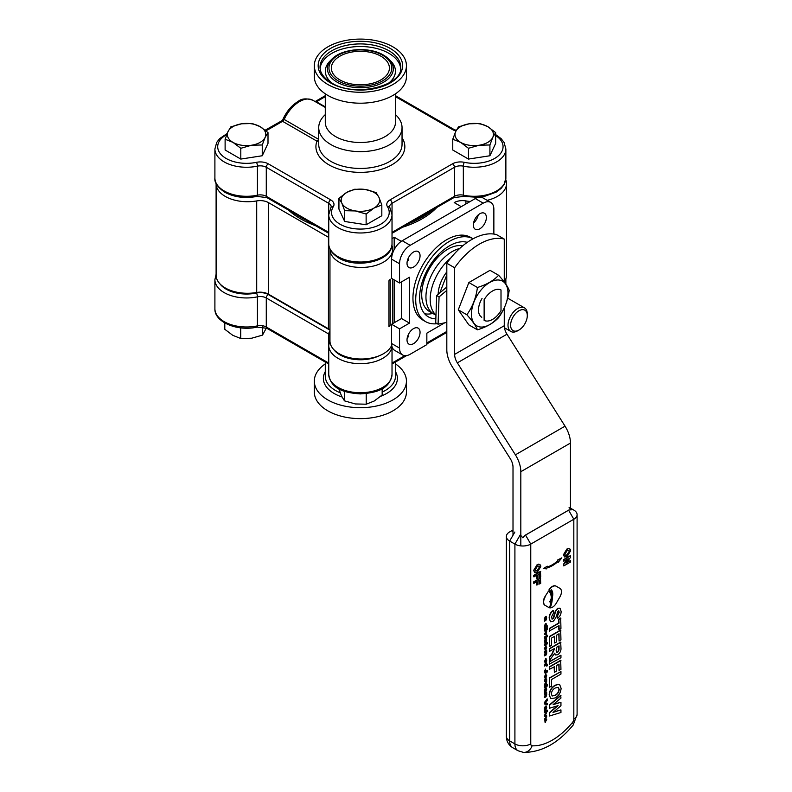 <?xml version="1.0" encoding="UTF-8"?>
<svg xmlns="http://www.w3.org/2000/svg" width="792" height="792" viewBox="0 0 792 792"><rect width="100%" height="100%" fill="white"/><g stroke="black" fill="none" stroke-linecap="round" stroke-linejoin="round"><path stroke-width="1.19" d="M467.3 242.352A42.214 24.374 120 0 0 436.075 257.232A42.214 24.374 120 0 0 419.631 297.535A42.214 24.374 120 0 0 428.373 316.859A42.214 24.374 120 0 0 435.838 318.839M424.641 313.761A42.214 24.374 120 0 0 432.838 313.444M473.547 223.017A9.217 5.326 120 0 0 478.229 214.909M473.339 225.027A9.217 5.326 120 0 0 475.25 229.244A9.217 5.326 120 0 0 482.358 226.769A9.217 5.326 120 0 0 486.377 217.493A9.217 5.326 120 0 0 484.476 213.276A9.217 5.326 120 0 0 477.368 215.741A9.217 5.326 120 0 0 473.339 225.027M407.227 261.31A9.217 5.326 120 0 0 408.751 259.727L407.83 259.202M407.019 263.31A9.217 5.326 120 0 0 408.929 267.538A9.217 5.326 120 0 0 416.038 265.063A9.217 5.326 120 0 0 420.057 255.786A9.217 5.326 120 0 0 418.146 251.559A9.217 5.326 120 0 0 411.048 254.034A9.217 5.326 120 0 0 407.019 263.31M407.227 337.887A9.217 5.326 120 0 0 408.751 336.313L407.83 335.778M407.019 339.897A9.217 5.326 120 0 0 408.929 344.114A9.217 5.326 120 0 0 416.038 341.639A9.217 5.326 120 0 0 420.057 332.363A9.217 5.326 120 0 0 418.146 328.145A9.217 5.326 120 0 0 411.048 330.611A9.217 5.326 120 0 0 407.019 339.897M425.611 321.641L422.829 320.037A47.738 27.562 120 0 1 412.949 298.178A47.738 27.562 120 0 1 433.778 250.143A47.738 27.562 120 0 1 470.567 237.352L473.072 238.788A47.738 27.562 120 0 0 436.382 251.945A47.738 27.562 120 0 0 415.721 299.792A47.738 27.562 120 0 0 425.611 321.641A47.738 27.562 120 0 0 437.214 323.69M295.723 214.256A86.071 49.698 0 0 0 300.455 217.216A86.071 49.698 0 0 0 305.583 219.948M409.365 223.314A86.071 49.698 0 0 0 432.729 209.821M288.427 210.038A86.071 49.698 0 0 0 300.455 218.75A86.071 49.698 0 0 0 315.543 225.7M402.583 227.225A86.071 49.698 0 0 0 436.847 207.445M391.594 259.152L391.594 278.408L399.544 282.992L399.544 263.746L391.594 259.152A15.038 8.682 120 0 1 402.227 240.738L475.289 198.564A15.038 8.682 120 0 1 482.803 197.822L490.743 202.405A15.038 8.682 120 0 0 483.229 203.148L410.177 245.322A15.038 8.682 120 0 0 399.544 263.746M401.524 281.843L401.524 318.532L409.474 323.116L399.544 328.848L399.544 348.104A15.038 8.682 120 0 0 402.653 354.984A15.038 8.682 120 0 0 410.177 354.242L426.848 344.619L426.848 333.155L444.748 322.809M409.474 323.116L409.474 277.259L399.544 282.992M493.862 234.056L493.862 209.286A15.038 8.682 120 0 0 490.743 202.405M504.266 281.912A31.363 18.107 0 0 0 506.524 275.18L506.524 183.615A31.363 18.107 0 0 0 505.761 179.655M408.227 336.917L407.573 336.531M329.957 249.183A31.363 18.107 0 0 0 329.957 249.341L329.957 340.906A31.363 18.107 0 0 0 357.459 358.875A31.363 18.107 0 0 0 391.723 345.332M216.107 183.457A31.363 18.107 0 0 0 216.107 183.615L216.107 275.18A31.363 18.107 0 0 0 256.707 292.476A11.702 6.752 180 0 1 268.429 294.159L328.442 328.809A11.702 6.752 180 0 1 329.957 329.888M216.107 183.615A31.363 18.107 0 0 0 256.707 200.92A11.702 6.752 180 0 1 268.429 202.594L328.442 237.244A11.702 6.752 180 0 1 328.749 237.422M329.957 249.341A31.363 18.107 0 0 0 361.32 267.448A31.363 18.107 0 0 0 392.674 249.341A31.363 18.107 0 0 0 391.911 245.391M392.02 238.966A11.702 6.752 180 0 1 394.188 237.244L394.188 249.629M401.277 241.332L394.188 237.244M461.251 206.662L454.202 202.594A11.702 6.752 180 0 1 465.924 200.92A31.363 18.107 0 0 0 470.21 201.495M487.169 200.336A31.363 18.107 0 0 0 506.524 183.615M390.238 325.047A31.363 18.107 180 0 1 388.981 326.581L388.981 280.714A31.363 18.107 0 0 0 390.238 279.19L390.238 325.047L388.981 325.769M394.188 279.903L394.188 322.77M401.524 318.532L391.594 324.265L391.594 343.52A15.038 8.682 120 0 0 394.713 350.401L402.653 354.984M399.544 328.848L391.594 324.265M466.656 242.807A42.214 24.374 120 0 0 466.043 242.055M439.817 255.291A25.839 14.919 120 0 0 430.838 264.142M426.165 272.23A25.839 14.919 120 0 0 422.987 284.427M380.902 56.202A29.017 16.751 0 0 0 349.282 52.569A29.017 16.751 0 0 0 331.363 68.053A29.017 16.751 0 0 0 339.867 79.893A29.017 16.751 0 0 0 371.488 83.526A29.017 16.751 0 0 0 389.407 68.053A29.017 16.751 0 0 0 380.902 56.202M325.284 93.822L325.284 122.235A35.105 20.265 0 0 0 335.56 136.57A35.105 20.265 0 0 0 373.814 140.956A35.105 20.265 0 0 0 395.485 122.235L395.485 93.822M325.284 114.642A41.659 24.047 0 0 0 318.731 127.591A41.659 24.047 0 0 0 330.927 144.59A41.659 24.047 0 0 0 376.329 149.807A41.659 24.047 0 0 0 402.039 127.591A41.659 24.047 0 0 0 395.485 114.642M314.325 65.677L314.325 76.606A46.055 26.591 0 0 0 327.819 95.406A46.055 26.591 0 0 0 378.012 101.178A46.055 26.591 0 0 0 406.435 76.606L406.435 65.677A46.055 26.591 0 0 0 392.951 46.877A46.055 26.591 0 0 0 342.758 41.115A46.055 26.591 0 0 0 314.325 65.677A46.055 26.591 0 0 0 327.819 84.477A46.055 26.591 0 0 0 378.012 90.248A46.055 26.591 0 0 0 406.435 65.677M318.731 139.313L318.731 138.006M265.191 130.175L284.17 119.444L318.562 139.303A2.812 1.624 120 0 1 316.958 141.174A2.812 2.237 -159.1 0 0 318.731 140.857M402.039 137.719A44.461 25.671 180 0 1 384.427 168.29A44.461 25.671 180 0 1 328.947 164.845A44.461 25.671 180 0 1 316.958 141.174L282.566 121.315C281.467 120.691 281.516 120.661 282.734 121.216M395.485 363.894A46.055 26.591 180 0 1 406.435 381.11A46.055 26.591 180 0 1 378.012 405.672A46.055 26.591 180 0 1 327.819 399.911A46.055 26.591 180 0 1 314.325 381.11A46.055 26.591 180 0 1 325.284 363.894M406.435 381.11L406.435 392.04A46.055 26.591 180 0 1 378.012 416.602A46.055 26.591 180 0 1 327.819 410.84A46.055 26.591 180 0 1 314.325 392.04L314.325 381.11M366.132 224.789L381.823 215.731L381.823 204.95L373.982 208.078L366.132 214.018L366.132 224.789L344.688 221.473L338.936 209.098L338.936 198.317L346.787 192.387L354.638 189.248L365.36 189.506L376.081 192.565L378.952 197.356L381.823 204.95M366.132 214.018L355.41 210.949L344.688 210.692L344.688 221.473M344.688 210.692L341.817 203.108L338.936 198.317M378.952 197.356A19.226 11.098 0 0 0 365.36 189.506A19.226 11.098 0 0 0 346.787 192.387A19.226 11.098 0 0 0 341.817 203.108A19.226 11.098 0 0 0 355.41 210.949A19.226 11.098 0 0 0 373.982 208.078A19.226 11.098 0 0 0 378.952 197.356M382.16 388.674L382.16 395.01L374.19 401.029L366.221 404.207L355.331 403.95L344.451 400.841L341.53 395.98L338.61 388.268M366.221 393.584L366.221 404.207M344.451 391.317L344.451 400.841M240.728 327.858L240.728 338.491L232.759 335.313L224.789 329.284L224.789 322.958M262.498 326.918L262.498 335.125L251.608 338.233L240.728 338.491M266.369 328.027L262.498 335.125M489.911 155.757L495.653 143.382L495.653 132.601L492.782 137.382L489.911 144.976L489.911 155.757L468.468 159.073L452.767 150.015L452.767 139.234L455.638 131.64L458.509 126.849L469.23 123.79L479.952 123.532L487.803 126.661L495.653 132.601M489.911 144.976L479.19 145.233L468.468 148.292L468.468 159.073M468.468 148.292L460.617 142.362L452.767 139.234M469.23 123.79A19.226 11.098 0 0 0 455.638 131.64A19.226 11.098 0 0 0 460.617 142.362A19.226 11.098 0 0 0 479.19 145.233A19.226 11.098 0 0 0 492.782 137.382A19.226 11.098 0 0 0 487.803 126.661A19.226 11.098 0 0 0 469.23 123.79M262.251 144.976L251.529 145.233L240.808 148.292L232.967 142.362L225.116 139.234L225.116 150.015L240.808 159.073L262.251 155.757L268.003 143.382L268.003 132.601L265.132 137.382L262.251 144.976L262.251 155.757M240.808 148.292L240.808 159.073M225.116 139.234L227.987 131.64L230.858 126.849L241.58 123.79L252.302 123.532L260.152 126.661L268.003 132.601M251.529 145.233A19.226 11.098 0 0 0 265.132 137.382A19.226 11.098 0 0 0 260.152 126.661A19.226 11.098 0 0 0 241.58 123.79A19.226 11.098 0 0 0 227.987 131.64A19.226 11.098 0 0 0 232.967 142.362A19.226 11.098 0 0 0 251.529 145.233M521.096 309.86A11.791 6.811 120 0 0 510.889 322.582A11.791 6.811 120 0 0 516.81 330.947A11.791 6.811 120 0 0 518.948 330.036A11.791 6.811 120 0 0 527.294 315.592A11.791 6.811 120 0 0 521.096 309.86M518.948 330.036L517.651 330.789A13.632 7.87 -60 0 1 515.166 331.848A13.632 7.87 -60 0 1 510.83 331.462A13.632 7.87 -60 0 1 509.296 318.919A13.632 7.87 -60 0 1 520.126 307.464A13.632 7.87 -60 0 1 524.462 307.85A13.632 7.87 -60 0 1 527.294 314.087L527.294 315.592M435.966 315.246L433.62 313.889A37.026 21.374 120 0 1 425.947 296.941A37.026 21.374 120 0 1 459.637 248.54A37.026 21.374 120 0 0 425.947 296.941A37.026 21.374 120 0 0 433.62 313.889L429.383 311.444A37.026 21.374 120 0 1 421.71 294.495A37.026 21.374 120 0 1 435.669 259.707A37.026 21.374 120 0 1 462.657 245.896M450.866 257.895A37.026 21.374 120 0 0 430.185 299.386A37.026 21.374 120 0 0 435.976 315.008M520.819 545.886L520.819 471.715A22.374 12.92 -120 0 0 515.394 454.826L457.34 362.855A11.207 6.465 60 0 1 454.628 354.39L454.628 267.745A59.707 34.472 -60 0 1 479.447 244.104A59.707 34.472 -60 0 1 504.266 239.085L496.465 234.581A59.707 34.472 120 0 0 471.636 239.59A59.707 34.472 120 0 0 446.817 263.241L446.817 349.836A22.374 12.92 -120 0 0 452.242 366.736L510.296 458.707A11.207 6.465 60 0 1 513.008 467.161L513.008 535.243M570.458 508.86L570.458 443.055L520.819 471.715M515.394 454.826L565.043 426.165L506.989 334.194L457.34 362.855M454.628 354.39L504.266 325.73L504.266 307.89M504.266 282.021L504.266 239.085M454.628 267.745L446.817 263.241M504.266 325.73A11.207 6.465 -120 0 0 506.989 334.194M565.043 426.165A22.374 12.92 60 0 1 570.458 443.055M446.817 271.894A25.74 14.86 120 0 0 438.164 294.268M439.817 292.882L446.817 274.844M446.817 322.384L438.075 324.195L435.699 322.819L436.689 295.515L446.817 286.991M438.075 324.195L439.075 296.891L446.817 290.377M436.689 295.515L439.075 296.891M507.949 292.99A25.79 14.89 120 0 0 489.713 282.467A25.79 14.89 120 0 0 471.468 314.058A25.79 14.89 120 0 0 489.713 324.581A25.79 14.89 120 0 0 507.949 292.99M466.844 314.77C472.517 321.017 476.042 326.037 477.428 329.828C486.615 327.007 493.673 322.938 498.604 317.602C504.276 309.781 507.801 300.683 509.187 290.327C507.821 286.555 504.286 281.536 498.604 275.26C493.673 280.596 486.615 284.665 477.428 287.486C476.061 297.802 472.537 306.89 466.844 314.77L458.281 309.82L468.864 282.546L490.03 270.32L498.604 275.26M481.774 317.265A15.87 9.158 -60 0 1 478.487 309.999A15.87 9.158 -60 0 1 482.041 298.495M477.428 287.486L468.864 282.546M477.428 329.828L468.864 324.888L458.281 309.82M549.757 601.851L550.252 602.138A10.781 6.227 120 0 0 552.786 594.119A10.781 6.227 120 0 0 551.202 589.674L551.984 593.248A9.88 5.702 -60 0 1 552.073 594.505A9.88 5.702 -60 0 1 549.757 601.851L550.123 602.059M548.618 590.931L544.916 596.732L548.618 590.931A18.681 10.781 120 0 1 551.341 598.079A9.88 5.702 -60 0 1 549.628 601.772M552.272 597.574A20.008 11.553 -60 0 1 552.281 598.099A20.008 11.553 -60 0 1 550.183 607.87A7.375 4.257 120 0 0 556.231 603.266L559.924 596.881A7.375 4.257 120 0 0 561.449 591.743A7.375 4.257 120 0 0 559.924 588.367L556.231 586.238A7.375 4.257 120 0 0 549.302 589.793A20.008 11.553 -60 0 1 551.945 594.723L551.678 594.574A9.88 5.702 -60 0 1 551.282 597.208M551.945 594.723A9.88 5.702 120 0 0 551.945 594.426A9.88 5.702 120 0 0 551.856 593.168L551.202 589.674M550.183 607.87L549.925 607.712A20.008 11.553 -60 0 0 552.014 598.415M545.52 715.542L546.678 715.78L546.678 717.047L544.46 716.255L544.46 715.196L546.678 712.414L545.391 715.463M545.678 715.562L546.678 715.78M544.46 712.741L544.46 711.553L547.401 710.157L547.401 711.345L544.46 712.741M545.817 708.355L546.074 705.811M544.728 710.79L545.272 706.266L546.025 708.533L546.163 705.919L546.718 707.484L545.965 709.761L544.46 710.642L544.431 707.939L545.411 706.226M544.728 687.525L544.688 685.05L545.708 682.595L546.718 683.892L546.45 685.337L547.401 684.793L547.401 685.981L544.46 687.377L544.431 684.892L545.45 682.447L546.143 682.476M546.569 684.971L547.401 684.793M544.876 671.111L545.411 671.537L547.143 670.527L547.401 671.953L544.846 672.903L544.431 671.329L545.579 669.082L545.411 671.537M546.678 663.518L547.371 665.785L546.817 664.914L546.302 666.082L546.302 665.211L544.46 665.973L544.46 664.785L546.421 663.023L546.678 663.647M546.559 663.577L547.173 664.607M547.024 665.844L546.549 664.765M546.302 666.082L546.044 665.359M545.104 663.231L545.708 663.3L544.688 661.567L546.064 658.588M545.45 663.152L544.431 661.419L545.945 658.489M544.46 645.242L544.46 644.054L546.678 643.074L546.678 644.272L544.46 645.242M546.698 643.955L547.143 642.51L547.401 643.846L546.698 643.955M544.965 642.748L544.431 641.045L545.272 638.698L545.104 641.639M545.084 642.708L544.431 641.045M544.995 641.569L545.421 639.005L546.223 638.332M545.322 639.54L545.856 638.223M546.104 638.203L546.718 639.916L546.203 642.203L545.896 641.362M545.866 640.985L546.054 639.352M544.46 638.075L544.46 636.887L546.678 635.907L546.678 637.095L544.46 638.075M546.698 636.788L547.143 635.342L547.401 636.679L546.698 636.788M545.52 633.699L546.678 633.947L546.678 635.214L544.46 634.412L546.421 630.422L546.678 631.838L545.391 633.63M545.431 633.57L546.678 633.947M544.46 630.897L544.46 629.709L546.678 628.729L546.678 629.917L544.46 630.897M546.698 629.61L547.143 628.165L547.401 629.501L546.698 629.61M544.728 628.67L544.688 626.195L545.708 623.74L546.718 625.046L546.45 626.492L547.401 625.937L547.401 627.125L544.46 628.521L544.431 626.046L545.45 623.591L546.143 623.631M546.569 626.116L547.401 625.937M560.944 702.276L560.944 705.721L552.994 712.444L560.944 709.899L560.944 712.493L549.569 715.978L549.569 712.849L558.073 705.642L549.569 708.206L549.311 705.048L560.687 695.327L560.944 698.069L553.133 704.623L560.944 702.276L553.558 704.266M553.44 712.067L560.944 709.899M549.569 715.978L549.311 712.691L557.39 705.85M550.737 698.574L549.163 694.931C549.43 690.703 551.351 687.515 554.925 685.347L557.825 684.268L559.588 684.694M559.053 640.995L559.053 633.748L556.568 635.184L556.568 641.916L554.677 643.015L554.677 636.273L551.46 638.124L551.46 645.539L549.311 646.48L549.311 636.55L560.687 629.977L560.944 639.896L559.053 640.995L558.786 633.897M554.677 643.015L554.41 636.422M559.053 629.541L559.053 625.66L549.311 630.986L549.311 628.462L558.786 622.987L558.786 619.116L560.687 618.017L560.944 628.442L558.786 629.383L558.786 625.819M550.43 621.621L549.163 618.097C549.143 614.988 550.46 612.434 553.103 610.434L553.509 613.028L551.321 617.216L552.885 618.948L555.42 610.82L557.687 608.296L559.894 608.167M551.796 618.918L552.628 618.799M551.915 619.007L552.885 618.948L554.073 617.027L555.677 610.969L557.944 608.444L560.033 608.236L561.092 611.315C561.191 614.097 560.073 616.384 557.736 618.166L557.33 615.572L558.934 612.285L558.528 610.751M539.59 583.991L539.59 580.229L537.966 581.17L537.966 584.437L536.847 585.09L536.847 581.813L533.759 583.298L533.759 581.813L540.451 577.952L540.708 583.348L539.59 583.991L539.332 580.378M536.847 585.09L536.59 581.962M539.59 577.457L539.59 573.695L537.966 574.636L537.966 577.903L536.847 578.546L536.847 575.279L533.759 576.764L533.759 575.279L540.451 571.408L540.708 576.814L539.59 577.457L539.332 573.844M536.847 578.546L536.59 575.428M534.649 572.557L533.669 570.379L537.065 564.745L538.758 564.112L540.273 564.924M570.458 508.147L573.824 510.088A11.207 6.465 180 0 1 577.101 514.661A11.207 6.465 180 0 1 573.824 519.235L530.759 544.104A11.207 6.465 180 0 1 514.909 544.104L509.652 541.065A11.207 6.465 180 0 1 506.365 536.491A11.207 6.465 180 0 1 509.652 531.917L513.008 529.977M561.845 557.845L557.766 560.192L557.974 560.964A28.314 16.345 -60 0 1 547.123 567.221L547.331 566.221L543.253 568.567L546.787 568.884L546.995 567.884A29.056 16.78 120 0 0 558.103 561.469L558.311 562.231L561.845 557.845L557.509 560.043L557.707 560.805A28.314 16.345 -60 0 1 547.173 566.983M557.924 561.627L558.311 562.231M547.331 566.221L543.253 568.567M564.439 556.885L563.458 554.717L566.844 549.074L568.547 548.44L570.052 549.252M570.319 549.401L570.577 550.876L567.141 556.538L564.557 556.964L563.716 554.865L567.112 549.232L568.804 548.589L570.319 549.401L569.636 548.727M570.497 560.548L570.497 562.033L563.805 565.904L563.805 564.3L568.131 558.746L563.805 561.241L563.538 559.607L570.23 555.746L570.497 557.449L566.092 563.092L570.497 560.548L566.528 562.538M563.805 565.904L563.538 564.152L567.448 559.142M549.569 651.351L549.311 648.668L560.687 642.104L560.944 647.767C561.241 650.559 560.182 652.865 557.796 654.687L555.568 654.994L554.667 653.202L549.569 660.449L549.569 657.489L552.153 654.133L554.38 649.133L554.38 648.569L549.569 651.351L549.569 648.826L560.944 642.253M555.449 654.915L554.499 653.568M549.569 660.449L549.311 657.34L551.885 653.984L554.123 648.717M549.311 664.171L549.311 661.647L560.944 655.222L560.944 657.746L549.311 664.171M559.053 670.468L559.053 664.062L556.281 665.666L556.281 671.23L554.38 672.319L554.38 666.765L549.311 669.389L549.311 666.864L560.687 660.29L560.944 669.369L559.053 670.468L558.786 664.221M554.38 672.319L554.123 666.913M549.311 687.248L549.311 677.982L560.944 671.567L560.944 674.091L551.46 679.566L551.46 686.298L549.311 687.248M545.817 618.859L546.074 616.324M544.728 621.304L545.272 616.78L546.025 619.037L546.163 616.423L546.718 617.998L545.965 620.265L544.46 621.146L544.431 618.443L545.411 616.73M545.104 650.311L545.708 650.38L544.688 648.648L546.064 645.668M545.45 650.222L544.431 648.499L545.945 645.569M544.728 655.934L544.728 654.746L546.341 653.093L545.619 652.529L544.728 653.044L544.728 651.856L546.678 650.727L546.718 653.291L545.936 655.241L544.46 655.786L544.46 654.598L546.074 652.935L545.351 652.38M544.728 653.044L544.46 651.707L546.678 650.727M545.104 678.526L545.708 678.596L544.688 676.873L546.064 673.883M545.45 678.447L544.431 676.714L545.945 673.784M546.183 681.704L546.272 681.13L544.728 681.269L544.728 680.071L546.678 678.942L546.619 681.833L545.074 680.764M544.728 681.269L544.46 679.922L546.678 678.942M545.817 690.159L546.074 687.624M544.728 692.594L545.272 688.08L546.025 690.337L546.163 687.723L546.718 689.297L545.965 691.564L544.46 692.446L544.431 689.743L545.411 688.03M544.728 697.594L544.728 696.406L546.341 694.742L545.619 694.188L544.728 694.703L544.728 693.515L546.678 692.376L546.718 694.94L545.936 696.891L544.46 697.445L544.46 696.257L546.074 694.594L545.351 694.03M544.728 694.703L544.46 693.356L546.678 692.376M547.401 703.346L547.401 704.682L544.46 703.93L544.46 702.464L547.143 698.871L547.401 700.366L545.411 702.999L547.401 703.346L545.48 702.91M545.035 722.225L545.025 718.829L546.104 717.899M545.015 722.215L544.757 718.681L545.975 717.79M545.431 717.849L546.718 719.473L545.292 722.116M545.292 721.106L545.292 719.562M549.103 607.662L544.916 605.246A7.375 4.257 120 0 1 544.916 596.732M556.231 586.238L555.974 586.09A7.375 4.257 120 0 0 549.044 589.644A20.008 11.553 -60 0 1 551.678 594.574M545.183 596.881A7.375 4.257 120 0 0 545.183 605.395L549.371 607.811A18.681 10.781 120 0 0 551.272 600.257M520.7 535.352L522.839 537.788L524.967 535.352L569.082 509.88L571.22 509.86L569.082 507.415M524.967 535.352A3.831 2.218 -0 0 0 525.542 535.075L568.606 510.206A3.831 2.218 -0 0 0 569.082 509.88M513.008 530.68L512.256 531.679L513.008 531.551M567.151 550.688L564.835 554.212L565.349 555.41L567.171 555.034L569.468 551.539L568.963 550.321L567.151 550.688M569.468 551.539L568.814 550.262M565.221 555.321L566.914 554.885L569.201 551.39M563.805 561.241L563.538 559.607M563.805 559.756L570.497 555.895M533.927 570.527L537.322 564.894L539.025 564.26L540.53 565.072L540.797 566.547L537.352 572.21L534.778 572.636L533.669 570.379M538.758 564.112L540.53 565.072M537.362 566.359L535.046 569.884L535.56 571.072L537.382 570.705L539.679 567.211L539.174 565.993L537.362 566.359M539.679 567.211L539.035 565.933M535.432 570.982L537.124 570.557L539.421 567.062M534.016 576.913L533.759 575.279M534.016 575.428L540.708 571.557M534.016 583.447L533.759 581.813M534.016 581.962L540.708 578.101M557.736 618.166L557.588 615.731L559.192 612.434L558.796 610.899L557.429 611.662C557.103 615.622 555.598 618.889 552.915 621.463L550.549 621.7L549.163 618.097M549.42 618.245C549.41 615.137 550.717 612.582 553.361 610.592M549.569 631.135L549.311 628.462M549.569 628.61L559.053 623.136L558.786 619.116M559.053 619.265L560.944 618.166M549.569 646.638L549.311 636.55M549.569 636.699L560.944 630.125M556.281 647.48L556.281 649.509C555.944 651.519 556.42 652.42 557.697 652.212L559.013 650.054L559.053 645.876L556.281 647.48M556.736 652.361L557.697 652.212L558.756 649.905L558.786 646.024M556.618 652.262L557.429 652.063M549.569 664.32L549.311 661.647M549.569 661.795L560.944 655.222M549.569 669.537L549.311 666.864M549.569 667.013L560.944 660.449M549.569 687.397L549.311 677.982M549.569 678.13L560.944 671.567M549.42 695.079C549.688 690.862 551.608 687.664 555.192 685.496L558.083 684.417L559.726 684.773L561.092 688.307C560.795 692.554 558.845 695.772 555.241 697.93L550.866 698.653L549.163 694.931M555.261 687.981C552.945 689.248 551.628 691.248 551.321 693.98L552.192 696L555.291 695.376C557.617 694.129 558.914 692.149 559.192 689.426L558.33 687.357L555.261 687.981M559.192 689.426L558.202 687.298M552.064 695.911L555.034 695.227C557.36 693.97 558.657 691.99 558.934 689.278M549.569 708.206L549.311 705.048M549.569 705.197L560.944 695.485M546.074 617.968L545.837 617.384M545.579 619.294L545.252 617.899M545.45 623.591L546.025 623.522M545.737 624.918L545.064 626.304L545.688 626.927L546.341 625.561L545.48 624.769M545.064 626.304L545.688 626.927L546.074 625.413M544.807 626.155L545.431 626.779M546.955 629.759L546.698 628.422M544.728 631.046L544.46 629.709M544.728 629.858L546.678 628.729M544.728 634.57L544.46 633.352M544.728 633.501L546.678 630.571M546.955 636.936L546.698 635.6M544.728 638.223L544.46 636.887M544.728 637.035L546.678 635.907M544.688 641.193L545.272 638.698M546.203 642.203L546.193 639.441L545.341 642.856M545.114 641.649L545.678 639.164M546.955 644.104L546.698 642.767M544.728 645.401L544.46 644.054M544.728 644.213L546.678 643.074M545.47 645.579L546.718 647.47L545.708 650.38M545.698 646.935L545.064 648.391L545.708 649.113L546.341 647.658L545.441 646.787M545.064 648.391L545.708 649.113L546.074 647.51M544.807 648.242L545.441 648.955M545.47 658.498L546.718 660.389L545.708 663.3M545.698 659.855L545.064 661.31L545.708 662.033L546.341 660.577L545.441 659.706M545.064 661.31L545.708 662.033L546.074 660.429M544.807 661.162L545.441 661.884M544.728 666.121L544.728 664.933L546.302 664.023L546.044 663.241M545.134 671.26L545.668 671.685L547.401 670.685M545.203 673.081L544.431 671.329M544.688 671.487L545.579 669.082M545.47 673.794L546.718 675.695L545.708 678.596M545.698 675.15L545.064 676.606L545.708 677.328L546.341 675.873L545.441 675.002M545.064 676.606L545.708 677.328L546.074 675.724M544.807 676.457L545.441 677.18M545.332 680.912L546.005 680.981M545.45 682.447L546.025 682.377M545.737 683.773L545.064 685.159L545.688 685.783L546.341 684.417L545.48 683.615M545.064 685.159L545.688 685.783L546.074 684.268M544.807 685.011L545.431 685.634M546.074 689.268L545.837 688.684M545.579 690.594L545.252 689.198M544.728 704.088L544.46 702.464M544.728 702.613L547.401 699.019M546.074 707.454L545.837 706.87M545.579 708.791L545.252 707.385M544.728 712.889L544.46 711.553M544.728 711.701L547.401 710.157M544.728 716.404L544.46 715.196M544.728 715.344L546.678 712.414M545.549 722.284L545.549 719.275L545.272 722.363M545.064 720.532L545.173 721.037M545.856 719.116L545.856 720.918L546.025 719.057M545.599 720.769L545.945 719.017M484.13 320.404A17.414 10.049 120 0 0 492.575 319.394A17.414 10.049 120 0 0 501.009 310.652L501.009 289.951A17.414 10.049 120 0 0 492.575 290.961A17.414 10.049 120 0 0 484.13 299.703L484.13 320.404M256.707 200.92L256.707 292.476M268.429 202.594L268.429 294.159M328.442 237.244L328.442 328.809M465.924 200.92L465.924 203.97M483.229 203.148L475.289 198.564M410.177 245.322L402.227 240.738M399.544 348.104L391.594 343.52M318.731 127.591L318.731 144.401A41.659 24.047 0 0 0 330.927 161.41A41.659 24.047 0 0 0 376.329 166.617A41.659 24.047 0 0 0 402.039 144.401L402.039 127.591M392.02 243.758C392.515 261.568 356.578 269.082 338.59 257.964C331.432 252.995 328.145 248.262 328.749 243.758A31.64 18.265 0 0 0 338.016 256.677A31.64 18.265 0 0 0 372.488 260.637A31.64 18.265 0 0 0 392.02 243.758L392.02 214.721A31.64 18.265 180 0 1 372.488 231.591A31.64 18.265 180 0 1 338.016 227.631A31.64 18.265 180 0 1 328.749 214.721L331.195 206.752A8.425 4.861 0 0 0 328.72 203.316L266.28 167.27A8.425 4.861 0 0 0 257.43 166.142A31.64 18.265 180 0 1 224.166 161.905A31.64 18.265 180 0 1 214.899 148.985L216.711 142.402L219.661 138.6L227.165 133.521M226.75 134.59A28.829 16.642 0 0 0 226.146 158.469A28.829 16.642 0 0 0 256.459 162.32A11.236 6.484 180 0 1 268.27 163.825L330.709 199.881A11.236 6.484 180 0 1 333.313 206.692A28.829 16.642 0 0 0 339.996 224.195A28.829 16.642 0 0 0 375.903 226.453A28.829 16.642 0 0 0 387.456 206.692A11.236 6.484 180 0 1 390.06 199.881L452.499 163.825A11.236 6.484 180 0 1 464.31 162.32A28.829 16.642 0 0 0 498.118 156.014A28.829 16.642 0 0 0 495.653 135.551M330.947 207.484A2.812 2.148 32.4 0 1 333.313 206.692M256.459 162.32A2.812 0.792 -101.9 0 1 257.43 166.142L257.43 195.179A2.812 0.792 78.1 0 1 257.044 196.406C244.995 198.663 234.224 197.277 224.75 192.228C217.572 187.249 214.285 182.516 214.899 178.032A31.64 18.265 0 0 0 224.166 190.951A31.64 18.265 0 0 0 257.43 195.179A8.425 4.861 180 0 1 266.28 196.307L328.72 232.363A8.425 4.861 180 0 1 328.749 232.373A2.812 1.624 120 0 0 328.749 232.67M388.466 83.289A35.066 20.245 0 0 0 390.852 61.142L383.536 55.133C369.151 46.302 341.788 48.371 331.759 59.281A32.947 19.028 0 0 0 337.085 82.15A32.947 19.028 0 0 0 380.368 83.823A32.947 19.028 0 0 0 389.011 59.281A32.947 19.028 0 0 0 383.684 55.252M338.164 80.873A31.423 18.137 0 0 0 382.595 80.873A31.423 18.137 0 0 0 382.595 55.222A31.423 18.137 0 0 0 338.164 55.222A31.423 18.137 0 0 0 338.164 80.873M400.663 68.478A40.343 23.295 0 0 0 388.912 53.331A40.343 23.295 0 0 0 346.015 48.045A40.343 23.295 0 0 0 320.107 68.478M331.759 59.281L329.918 61.142A35.066 20.245 0 0 0 332.293 83.289M388.912 50.737A40.343 23.295 0 0 0 344.946 45.688A40.343 23.295 0 0 0 320.037 67.211C320.067 73.003 323.878 78.21 331.472 82.823C354.717 98.079 403.336 85.625 400.732 67.211A40.343 23.295 0 0 0 388.912 50.737M330.531 82.912A42.214 24.374 0 0 0 390.238 82.912A42.214 24.374 0 0 0 390.238 48.441A42.214 24.374 0 0 0 330.531 48.441A42.214 24.374 0 0 0 330.531 82.912M268.27 163.825A2.812 1.624 -60 0 0 266.28 167.27L266.28 196.307A2.812 1.624 120 0 0 266.864 197.594L328.749 233.323M330.709 199.881A2.812 1.624 -60 0 0 328.72 203.316L328.72 232.363M505.87 178.032L505.87 148.985A31.64 18.265 180 0 1 463.34 166.142A8.425 4.861 0 0 0 454.489 167.27L392.04 203.316L392.04 232.363A8.425 4.861 180 0 1 392.04 232.363L454.489 196.307A8.425 4.861 180 0 1 463.34 195.179A31.64 18.265 0 0 0 505.87 178.032L504.058 184.615L501.098 188.417L496.129 192.169L483.892 196.574L480.388 197.119M390.06 199.881A2.812 1.624 -120 0 1 392.04 203.316A8.425 4.861 0 0 0 389.575 206.752L389.822 207.484A2.812 2.148 147.6 0 0 387.456 206.692M452.499 163.825A2.812 1.624 -120 0 1 454.489 167.27L454.489 196.307A2.812 1.624 -120 0 1 453.905 197.594L463.726 196.406A2.812 0.792 -78.1 0 1 463.34 195.179L463.34 166.142A2.812 0.792 101.9 0 1 464.31 162.32M325.284 107.425L312.899 100.277A26.819 15.484 120 0 0 284.17 119.444A2.812 1.624 120 0 1 282.566 121.315L268.27 129.561A11.236 6.484 180 0 1 265.765 130.65M455.984 130.928A11.236 6.484 180 0 1 452.499 129.561L395.485 96.644M325.284 96.644L316.414 101.762L325.284 106.88M452.499 129.561A2.812 1.624 -60 0 1 453.905 129.423L456.251 130.383M266.864 129.423A2.812 1.624 60 0 1 268.27 129.561M316.414 101.762A2.812 1.624 -60 0 1 315.869 101.99M395.485 371.646A37.016 21.364 180 0 1 380.724 396.277M342.005 396.97A37.016 21.364 180 0 1 334.214 393.535A37.016 21.364 180 0 1 325.284 371.646M340.194 392.773A35.105 20.265 180 0 1 335.56 390.525A35.105 20.265 180 0 1 325.284 376.2L325.284 362.023M395.485 362.023L395.485 376.2A35.105 20.265 180 0 1 382.16 392.089M392.02 374.458C389.862 389.595 375.606 392.872 360.251 393.911C344.985 392.792 330.907 389.535 328.749 374.458A31.64 18.265 0 0 0 338.016 387.377A31.64 18.265 0 0 0 372.488 391.337A31.64 18.265 0 0 0 392.02 374.458L392.02 346.708M391.971 346.51A31.64 18.265 180 0 1 371.616 362.488A31.64 18.265 180 0 1 338.016 358.33A31.64 18.265 180 0 1 328.749 345.411L328.749 374.458M214.899 308.732A31.64 18.265 0 0 0 224.166 321.651A31.64 18.265 0 0 0 257.43 325.878A8.425 4.861 180 0 1 266.28 327.007L266.28 297.96A8.425 4.861 0 0 0 257.43 296.842A31.64 18.265 180 0 1 224.166 292.604A31.64 18.265 180 0 1 214.899 279.685L214.899 308.732C214.236 322.186 237.758 331.67 257.044 327.106A2.812 0.792 -101.9 0 0 257.43 325.878L257.43 296.842A2.812 0.792 78.1 0 0 256.459 293.02A11.236 6.484 180 0 1 268.27 294.525L329.957 330.145M505.87 284.229L505.87 279.685A31.64 18.265 180 0 1 505.237 283.328M404.851 355.667L392.04 363.063A8.425 4.861 180 0 1 392.04 363.063L392.04 346.777M426.848 342.966L446.817 331.432M329.957 334.917A8.425 4.861 0 0 0 328.72 334.016L266.28 297.96A2.812 1.624 120 0 1 268.27 294.525M328.749 364.023L266.864 328.294A2.812 1.624 -60 0 1 266.28 327.007L328.72 363.063A8.425 4.861 180 0 1 328.749 363.073L328.72 334.016A2.812 1.624 120 0 1 329.957 331.185M220.037 283.952A28.829 16.642 0 0 0 256.459 293.02M333.887 349.678A28.829 16.642 0 0 0 378.725 355.964M525.542 535.075L530.759 544.104L530.759 743.916A3.722 2.148 120 0 0 532.115 745.787A58.974 34.056 120 0 0 572.458 722.492A3.722 2.148 120 0 0 573.824 719.057L573.824 519.235L568.606 510.206M514.859 532.036L509.652 541.065L509.652 740.876L514.909 743.916L514.909 544.104L520.126 535.075M506.365 536.491L506.365 736.303A11.207 6.465 180 0 0 509.652 740.876A14.929 8.613 120 0 0 512.741 747.707L518.008 750.747A14.929 8.613 -60 0 1 514.909 743.916A11.207 6.465 -0 0 0 530.759 743.916M577.101 514.661L577.101 714.483A11.207 6.465 180 0 1 573.824 719.057M577.101 714.483L573.19 725.036A11.207 2.534 -140.6 0 0 572.458 722.492M573.19 725.036C558.142 743.282 541.579 752.4 523.512 752.4A11.207 8.791 -86.5 0 0 532.115 745.787M392.674 249.341L392.674 253.153M392.674 279.031L392.674 323.641M214.899 148.985L214.899 178.032M328.749 214.721L328.749 243.758M257.044 196.406L266.864 197.594M478.289 197.327L463.726 196.406M392.02 233.323L453.905 197.594M505.87 148.985L504.058 142.402L501.098 138.6L495.653 134.581M395.485 95.693L453.905 129.423M392.02 214.721L389.822 207.484M315.127 101.554L325.284 95.693M282.774 119.681C286.417 111.563 291.496 105.504 298.01 101.505C301.465 98.515 306.435 98.099 312.899 100.277M216.107 274.26L214.899 279.685M329.957 339.996L328.749 345.411M505.85 278.913L505.87 279.685M392.02 364.023L406.642 355.578M426.848 343.916L446.817 332.383M266.864 328.294L257.044 327.106M510.83 331.462L504.454 327.779M524.462 307.85L507.672 298.148M523.512 752.4L518.008 750.747M506.365 736.303C506.435 741.233 508.563 745.034 512.741 747.707"/></g></svg>
